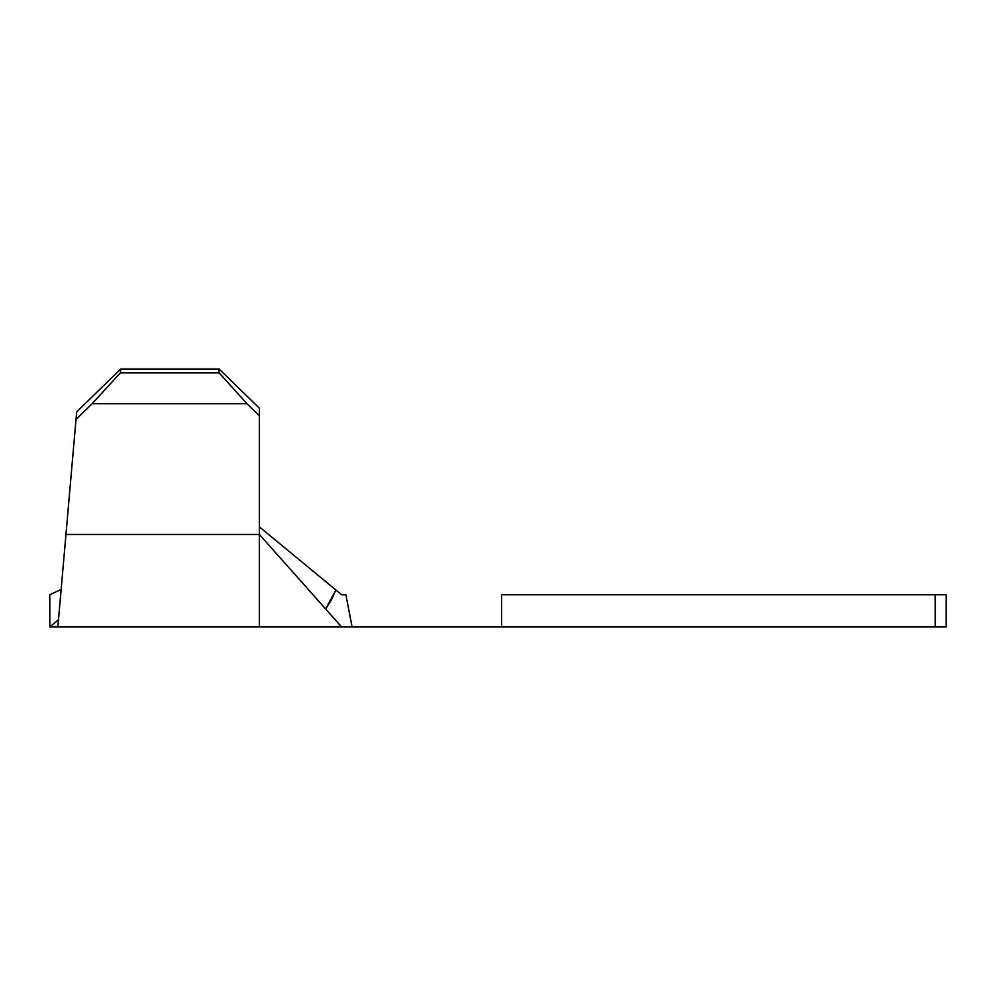 <?xml version="1.0" encoding="UTF-8"?>
<svg xmlns="http://www.w3.org/2000/svg" width="996" height="996" viewBox="0 0 996 996"><rect width="100%" height="100%" fill="white"/><g stroke="black" fill="none" stroke-linecap="round" stroke-linejoin="round"><path stroke-width="1.49" d="M325.779 609.166L259.396 534.466L65.96 534.466L76.02 419.416L92.155 403.741L120.416 372.815L120.74 369.018L120.416 372.815L219.083 372.815L120.416 372.815L92.155 403.741L247.008 403.741L219.083 372.815L219.083 369.018L120.74 369.018L219.083 369.018L259.396 408.198L259.396 415.78L247.008 403.741L92.155 403.741L76.02 419.416L76.68 411.834L120.74 369.018L76.68 411.834L57.855 626.982L259.396 626.982L259.396 534.466L259.396 626.982L352.098 626.982L347.604 603.775M63.258 565.23L63.084 567.222L63.258 565.23M329.327 613.113L259.396 534.466L259.396 415.78L259.396 534.466L65.96 534.466L58.49 619.773L49.8 626.982L49.8 594.737L61.142 589.445L61.217 588.686L61.142 589.445L49.8 594.737L49.8 626.982L58.49 619.773L61.055 590.504M501.548 594.737L501.548 626.982L352.098 626.982L935.182 626.982L935.182 594.737L501.548 594.737L501.548 626.982L935.182 626.982L935.182 594.737L946.2 594.737L946.2 626.982L935.182 626.982L946.2 626.982L946.2 594.737L501.548 594.737M345.886 594.737L341.616 594.737L335.913 590.03L325.642 609.017L331.319 599.99L335.913 590.03L259.396 526.896L341.616 594.737L345.886 594.737L352.098 626.982L341.616 626.982L332.627 616.798M341.616 626.982L329.676 613.511M259.396 408.198L259.396 415.78L247.008 403.741L219.083 372.815L219.083 369.018L259.396 408.198M58.49 619.773C57.656 629.335 57.656 629.335 58.49 619.773M57.855 626.982L49.8 626.982"/></g></svg>
